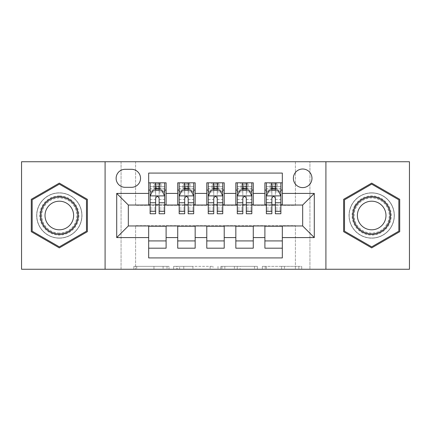 <?xml version="1.0" encoding="UTF-8"?>
<svg xmlns="http://www.w3.org/2000/svg" width="431" height="431" viewBox="0 0 431 431"><rect width="100%" height="100%" fill="white"/><g stroke="black" fill="none" stroke-linecap="round" stroke-linejoin="round"><path stroke-width="0.32" stroke-dasharray="2.15 1.62" d="M169.011 269.256L136.713 269.256L169.011 269.256L169.011 266.347L153.969 266.347L153.969 269.256L153.969 266.347L169.011 266.347L169.011 269.256L169.011 266.347L153.969 266.347L153.969 269.256L153.969 266.347L169.011 266.347L136.713 266.347L169.011 266.347M371.678 192.835A22.665 22.665 0 0 0 349.013 215.5A22.665 22.665 0 0 0 371.678 238.165A22.665 22.665 0 0 1 349.013 215.5A22.665 22.665 0 0 1 371.678 192.835A22.665 22.665 0 0 1 394.343 215.5A22.665 22.665 0 0 1 371.678 238.165A22.665 22.665 0 0 0 394.343 215.5A22.665 22.665 0 0 0 371.678 192.835M302.67 169.011A9.299 9.299 0 0 0 293.371 178.31A9.299 9.299 0 0 0 302.67 187.604A9.299 9.299 0 0 0 311.969 178.31A9.299 9.299 0 0 0 302.67 169.011M59.322 238.165A22.665 22.665 0 0 1 36.657 215.5A22.665 22.665 0 0 1 59.322 192.835A22.665 22.665 0 0 1 81.987 215.5A22.665 22.665 0 0 1 59.322 238.165A22.665 22.665 0 0 1 36.657 215.5A22.665 22.665 0 0 1 59.322 192.835A22.665 22.665 0 0 1 81.987 215.5A22.665 22.665 0 0 1 59.322 238.165M298.85 269.256L265.2 269.256L298.85 269.256L298.85 266.347L284.449 266.347L301.705 266.347L301.705 269.256L301.705 266.347L265.2 266.347L301.705 266.347L301.705 269.256L301.705 266.347L298.85 266.347L298.85 269.256M281.594 269.256L266.336 269.256L281.594 269.256L281.594 266.347L284.449 266.347L281.594 266.347L281.594 269.256L281.594 266.347L266.336 266.347L266.336 269.256L266.336 266.347L281.594 266.347L281.594 269.256M262.344 269.256L265.2 269.256L262.344 269.256L262.344 266.347L265.2 266.347L262.344 266.347L262.344 269.256M133.858 269.256L136.713 269.256L133.858 269.256L133.858 266.347L136.713 266.347L133.858 266.347L133.858 269.256M295.402 269.256L309.932 269.256L309.932 161.744L409.45 161.744L409.45 269.256L309.932 269.256L309.932 161.744L295.402 161.744L295.402 205.328L135.598 205.328L135.598 161.744L295.402 161.744L295.402 205.328L135.598 205.328L135.598 161.744L121.068 161.744L121.068 269.256L21.55 269.256L21.55 161.744L121.068 161.744L121.068 269.256L135.598 269.256L135.598 225.672L295.402 225.672L295.402 269.256L135.598 269.256L135.598 225.672L295.402 225.672L295.402 269.256M213.006 269.256L210.15 269.256L213.006 269.256L213.006 266.347L213.006 269.256M176.5 269.256L210.15 269.256L173.645 269.256L176.5 269.256L176.5 266.347L213.006 266.347L173.645 266.347L173.645 269.256L173.645 266.347L176.5 266.347L176.5 269.256M220.85 269.256L257.355 269.256L217.994 269.256L220.85 269.256L220.85 266.347L257.355 266.347L257.355 269.256L257.355 266.347L240.099 266.347L240.099 269.256M264.898 182.814L282.327 182.814L282.327 190.076L264.898 190.076L264.898 182.814M235.838 182.814L253.272 182.814L253.272 190.076L235.838 190.076L235.838 182.814M206.783 182.814L224.217 182.814L224.217 190.076L206.783 190.076L206.783 182.814M177.728 182.814L195.162 182.814L195.162 190.076L177.728 190.076L177.728 182.814M148.673 248.186L148.673 240.924L166.102 240.924L166.102 248.186L148.673 248.186L148.673 257.921L282.327 257.921L282.327 248.186L264.898 248.186L264.898 240.924L282.327 240.924L282.327 248.186M195.162 248.186L177.728 248.186L177.728 240.924L195.162 240.924L195.162 248.186M224.217 248.186L206.783 248.186L206.783 240.924L224.217 240.924L224.217 248.186M253.272 248.186L235.838 248.186L235.838 240.924L253.272 240.924L253.272 248.186M264.898 240.924L264.898 226.253L302.67 225.963L302.67 205.037L282.327 205.037L282.327 204.747L253.272 205.037L253.272 190.076M253.272 204.747L224.217 205.037L224.217 190.076M224.217 204.747L195.162 205.037L195.162 190.076M148.673 182.814L166.102 182.814L166.102 190.076L148.673 190.076L148.673 173.079L282.327 173.079L282.327 182.814M235.838 240.924L235.838 226.253L253.272 226.253L253.272 225.963L264.898 225.963L264.898 226.253M206.783 240.924L206.783 226.253L224.217 226.253L224.217 225.963L235.838 225.963L235.838 226.253M177.728 240.924L177.728 226.253L195.162 226.253L195.162 225.963L206.783 225.963L206.783 226.253M195.162 204.747L166.102 205.037L166.102 190.076M148.673 240.924L148.673 226.253L166.102 226.253L166.102 225.963L177.728 225.963L177.728 226.253M166.102 204.747L128.33 205.037L128.33 225.963L148.673 225.963L148.673 226.253M159.131 190.076L164.653 190.076L164.653 182.814L153.754 182.814L153.754 190.076L150.123 190.076L155.645 190.076M148.673 204.747L148.673 190.076M150.123 204.747L155.645 204.747M159.131 204.747L164.653 204.747M166.102 240.924L166.102 226.253M179.177 204.747L184.7 204.747M188.185 204.747L193.708 204.747M188.185 190.076L193.708 190.076L193.708 182.814L182.814 182.814L182.814 190.076L179.177 190.076L184.7 190.076M177.728 204.747L177.728 190.076M195.162 240.924L195.162 226.253M224.217 240.924L224.217 226.253M206.783 204.747L206.783 190.076M217.246 190.076L222.762 190.076L222.762 182.814L211.869 182.814L211.869 190.076L208.238 190.076L213.754 190.076M208.238 204.747L213.754 204.747M217.246 204.747L222.762 204.747M253.272 240.924L253.272 226.253M235.838 204.747L235.838 190.076M246.3 190.076L251.823 190.076L251.823 182.814L240.924 182.814L240.924 190.076L237.292 190.076L242.815 190.076M237.292 204.747L242.815 204.747M246.3 204.747L251.823 204.747M282.327 240.924L282.327 226.253M264.898 204.747L264.898 190.076M282.327 204.747L282.327 190.076M275.355 190.076L280.877 190.076L280.877 182.814L269.978 182.814L269.978 190.076L266.347 190.076L271.869 190.076M266.347 204.747L271.869 204.747M275.355 204.747L280.877 204.747M125.135 169.302A9.008 9.008 0 0 0 116.128 178.31A9.008 9.008 0 0 0 125.135 187.318L131.525 187.318A9.008 9.008 0 0 0 140.533 178.31A9.008 9.008 0 0 0 131.525 169.302L125.135 169.302M105.089 269.256L105.089 161.744M325.911 161.744L325.911 269.256M31.285 231.689L59.322 247.879L87.364 231.689L87.364 199.311L59.322 183.121L31.285 199.311L31.285 231.689M399.715 231.689L399.715 199.311L371.678 183.121L343.636 199.311L343.636 231.689L371.678 247.879L399.715 231.689M179.635 269.256L183.773 269.256L179.635 269.256L179.635 266.347L177.637 266.347L177.637 269.256L177.637 266.347L183.773 266.347L179.635 266.347L179.635 269.256M183.773 269.256L192.899 269.256L183.773 269.256L183.773 266.347L192.899 266.347L192.899 269.256L192.899 266.347L183.773 266.347L183.773 269.256M220.85 266.347L237.249 266.347L237.249 269.256L237.249 266.347L234.394 266.347L237.249 266.347L237.249 269.256L237.249 266.347L240.099 266.347M221.987 266.347L221.987 269.256L221.987 266.347M217.994 266.347L217.994 269.256L217.994 266.347M164.653 213.754L164.653 186.591L164.653 190.076L150.123 190.076L150.123 186.591L155.645 186.591L155.645 182.814L164.653 182.814M150.123 196.035L150.123 209.978L150.123 196.035L153.027 190.222L161.744 190.222L164.653 196.035L164.653 209.978L164.653 196.035M150.123 190.076L150.123 182.814L155.645 182.814M150.123 213.754L150.123 186.591L164.653 186.591L159.131 186.591L159.131 182.814M155.936 184.991L158.84 184.991L158.84 187.894L155.936 187.894L155.936 184.991L154.772 183.827L160.003 183.827L154.772 183.827L154.772 189.058L160.003 189.058L160.003 183.827L160.003 189.058L154.772 189.058L154.772 183.827L153.754 182.814L150.123 182.814M155.645 186.591L155.645 191.881L150.123 191.881M164.653 191.881L159.131 191.881L159.131 186.591M152.229 191.822L155.645 191.822L155.645 190.222M159.131 190.222L159.131 191.822L162.546 191.822M155.645 213.754L155.645 191.881M159.131 191.881L159.131 213.754M155.645 191.822L155.645 198.212C156.803 196.008 157.967 196.008 159.131 198.212L159.131 191.822M164.653 190.076L161.022 190.076L161.022 182.814L158.84 184.991M158.84 187.894L161.022 190.076L153.754 190.076L155.936 187.894M59.322 195.889A19.61 19.61 0 0 0 39.711 215.5A19.61 19.61 0 0 0 59.322 235.11A19.61 19.61 0 0 0 78.938 215.5A19.61 19.61 0 0 0 59.322 195.889M59.322 233.661A18.161 18.161 0 0 1 41.16 215.5A18.161 18.161 0 0 1 59.322 197.339A18.161 18.161 0 0 0 41.16 215.5A18.161 18.161 0 0 0 59.322 233.661A18.161 18.161 0 0 0 77.483 215.5A18.161 18.161 0 0 0 59.322 197.339A18.161 18.161 0 0 1 77.483 215.5A18.161 18.161 0 0 1 59.322 233.661A18.161 18.161 0 0 0 77.483 215.5A18.161 18.161 0 0 0 59.322 197.339M59.322 201.202A14.298 14.298 0 0 0 45.023 215.5A14.298 14.298 0 0 0 59.322 229.798A14.298 14.298 0 0 0 73.62 215.5A14.298 14.298 0 0 0 59.322 201.202M59.322 192.98A22.52 22.52 0 0 1 81.842 215.5A22.52 22.52 0 0 1 59.322 238.02A22.52 22.52 0 0 1 36.802 215.5A22.52 22.52 0 0 1 59.322 192.98A22.52 22.52 0 0 1 81.842 215.5A22.52 22.52 0 0 1 59.322 238.02A22.52 22.52 0 0 1 36.802 215.5A22.52 22.52 0 0 1 59.322 192.98M86.491 231.183L59.322 246.871L32.158 231.183L32.158 199.817L59.322 184.129L86.491 199.817L86.491 231.183M354.691 205.695A19.61 19.61 0 0 0 361.873 232.487A19.61 19.61 0 0 0 388.66 225.305A19.61 19.61 0 0 0 381.483 198.513A19.61 19.61 0 0 0 354.691 205.695M387.404 224.578A18.161 18.161 0 0 1 362.595 231.226A18.161 18.161 0 0 1 355.952 206.422A18.161 18.161 0 0 0 362.595 231.226A18.161 18.161 0 0 0 387.404 224.578A18.161 18.161 0 0 0 380.756 199.774A18.161 18.161 0 0 0 355.952 206.422A18.161 18.161 0 0 1 380.756 199.774A18.161 18.161 0 0 1 387.404 224.578A18.161 18.161 0 0 0 380.756 199.774A18.161 18.161 0 0 0 355.952 206.422M359.292 208.351A14.298 14.298 0 0 0 364.529 227.886A14.298 14.298 0 0 0 384.059 222.649A14.298 14.298 0 0 0 378.827 203.114A14.298 14.298 0 0 0 359.292 208.351M352.175 204.24A22.52 22.52 0 0 1 382.938 195.997A22.52 22.52 0 0 1 391.181 226.76A22.52 22.52 0 0 1 360.418 235.003A22.52 22.52 0 0 1 352.175 204.24A22.52 22.52 0 0 1 382.938 195.997A22.52 22.52 0 0 1 391.181 226.76A22.52 22.52 0 0 1 360.418 235.003A22.52 22.52 0 0 1 352.175 204.24M398.842 199.817L398.842 231.183L371.678 246.871L344.509 231.183L344.509 199.817L371.678 184.129L398.842 199.817M193.708 213.754L193.708 186.591L193.708 190.076L179.177 190.076L179.177 186.591L184.7 186.591L184.7 182.814L193.708 182.814M179.177 196.035L179.177 209.978L179.177 196.035L182.087 190.222L190.804 190.222L193.708 196.035L193.708 209.978L193.708 196.035M179.177 190.076L179.177 182.814L184.7 182.814M179.177 213.754L179.177 186.591L193.708 186.591L188.185 186.591L188.185 182.814M184.991 184.991L187.894 184.991L187.894 187.894L184.991 187.894L184.991 184.991L183.827 183.827L189.058 183.827L183.827 183.827L183.827 189.058L189.058 189.058L189.058 183.827L189.058 189.058L183.827 189.058L183.827 183.827L182.814 182.814L179.177 182.814M184.7 186.591L184.7 191.881L179.177 191.881M193.708 191.881L188.185 191.881L188.185 186.591M181.284 191.822L184.7 191.822L184.7 190.222M188.185 190.222L188.185 191.822L191.601 191.822M184.7 213.754L184.7 191.881M188.185 191.881L188.185 213.754M184.7 191.822L184.7 198.212C185.858 196.008 187.022 196.008 188.185 198.212L188.185 191.822M193.708 190.076L190.076 190.076L190.076 182.814L187.894 184.991M187.894 187.894L190.076 190.076L182.814 190.076L184.991 187.894M222.762 213.754L222.762 186.591L222.762 190.076L208.238 190.076L208.238 186.591L213.754 186.591L213.754 182.814L222.762 182.814M208.238 196.035L208.238 209.978L208.238 196.035L211.142 190.222L219.858 190.222L222.762 196.035L222.762 209.978L222.762 196.035M208.238 190.076L208.238 182.814L213.754 182.814M208.238 213.754L208.238 186.591L222.762 186.591L217.246 186.591L217.246 182.814M214.045 184.991L216.955 184.991L216.955 187.894L214.045 187.894L214.045 184.991L212.887 183.827L218.113 183.827L212.887 183.827L212.887 189.058L218.113 189.058L218.113 183.827L218.113 189.058L212.887 189.058L212.887 183.827L211.869 182.814L208.238 182.814M213.754 186.591L213.754 191.881L208.238 191.881M222.762 191.881L217.246 191.881L217.246 186.591M210.344 191.822L213.754 191.822L213.754 190.222M217.246 190.222L217.246 191.822L220.656 191.822M213.754 213.754L213.754 191.881M217.246 191.881L217.246 213.754M213.754 191.822L213.754 198.212C214.918 196.008 216.076 196.008 217.246 198.212L217.246 191.822M222.762 190.076L219.131 190.076L219.131 182.814L216.955 184.991M216.955 187.894L219.131 190.076L211.869 190.076L214.045 187.894M251.823 213.754L251.823 186.591L251.823 190.076L237.292 190.076L237.292 186.591L242.815 186.591L242.815 182.814L251.823 182.814M237.292 196.035L237.292 209.978L237.292 196.035L240.196 190.222L248.913 190.222L251.823 196.035L251.823 209.978L251.823 196.035M237.292 190.076L237.292 182.814L242.815 182.814M237.292 213.754L237.292 186.591L251.823 186.591L246.3 186.591L246.3 182.814M243.106 184.991L246.009 184.991L246.009 187.894L243.106 187.894L243.106 184.991L241.942 183.827L247.173 183.827L241.942 183.827L241.942 189.058L247.173 189.058L247.173 183.827L247.173 189.058L241.942 189.058L241.942 183.827L240.924 182.814L237.292 182.814M242.815 186.591L242.815 191.881L237.292 191.881M251.823 191.881L246.3 191.881L246.3 186.591M239.399 191.822L242.815 191.822L242.815 190.222M246.3 190.222L246.3 191.822L249.716 191.822M242.815 213.754L242.815 191.881M246.3 191.881L246.3 213.754M242.815 191.822L242.815 198.212C243.973 196.008 245.137 196.008 246.3 198.212L246.3 191.822M251.823 190.076L248.186 190.076L248.186 182.814L246.009 184.991M246.009 187.894L248.186 190.076L240.924 190.076L243.106 187.894M280.877 213.754L280.877 186.591L280.877 190.076L266.347 190.076L266.347 186.591L271.869 186.591L271.869 182.814L280.877 182.814M266.347 196.035L266.347 209.978L266.347 196.035L269.256 190.222L277.973 190.222L280.877 196.035L280.877 209.978L280.877 196.035M266.347 190.076L266.347 182.814L271.869 182.814M266.347 213.754L266.347 186.591L280.877 186.591L275.355 186.591L275.355 182.814M272.16 184.991L275.064 184.991L275.064 187.894L272.16 187.894L272.16 184.991L270.997 183.827L276.228 183.827L270.997 183.827L270.997 189.058L276.228 189.058L276.228 183.827L276.228 189.058L270.997 189.058L270.997 183.827L269.978 182.814L266.347 182.814M271.869 186.591L271.869 191.881L266.347 191.881M280.877 191.881L275.355 191.881L275.355 186.591M268.454 191.822L271.869 191.822L271.869 190.222M275.355 190.222L275.355 191.822L278.771 191.822M271.869 213.754L271.869 191.881M275.355 191.881L275.355 213.754M271.869 191.822L271.869 198.212C273.028 196.008 274.191 196.008 275.355 198.212L275.355 191.822M280.877 190.076L277.246 190.076L277.246 182.814L275.064 184.991M275.064 187.894L277.246 190.076L269.978 190.076L272.16 187.894M167.012 266.347L167.012 269.256L167.012 266.347M163.096 266.347L163.096 269.256L163.096 266.347M136.713 266.347L136.713 269.256L136.713 266.347M210.15 266.347L210.15 269.256L210.15 266.347M254.5 266.347L254.5 269.256L254.5 266.347M234.394 266.347L234.394 269.256L234.394 266.347M224.842 266.347L224.842 269.256L224.842 266.347M284.449 266.347L284.449 269.256L284.449 266.347M265.2 266.347L265.2 269.256L265.2 266.347M150.198 195.889L164.577 195.889M150.123 208.011L155.645 208.011M159.131 208.011L164.653 208.011M150.123 199.391L155.645 199.391M159.131 199.391L164.653 199.391M164.653 188.439L159.131 188.439M155.645 188.439L150.123 188.439M59.322 233.063A17.563 17.563 0 0 1 41.759 215.5A17.563 17.563 0 0 1 59.322 197.937A17.563 17.563 0 0 1 76.885 215.5A17.563 17.563 0 0 1 59.322 233.063M386.887 224.282A17.563 17.563 0 0 1 362.897 230.709A17.563 17.563 0 0 1 356.464 206.718A17.563 17.563 0 0 1 380.46 200.291A17.563 17.563 0 0 1 386.887 224.282M179.253 195.889L193.638 195.889M179.177 208.011L184.7 208.011M188.185 208.011L193.708 208.011M179.177 199.391L184.7 199.391M188.185 199.391L193.708 199.391M193.708 188.439L188.185 188.439M184.7 188.439L179.177 188.439M208.308 195.889L222.692 195.889M208.238 208.011L213.754 208.011M217.246 208.011L222.762 208.011M208.238 199.391L213.754 199.391M217.246 199.391L222.762 199.391M222.762 188.439L217.246 188.439M213.754 188.439L208.238 188.439M237.362 195.889L251.747 195.889M237.292 208.011L242.815 208.011M246.3 208.011L251.823 208.011M237.292 199.391L242.815 199.391M246.3 199.391L251.823 199.391M251.823 188.439L246.3 188.439M242.815 188.439L237.292 188.439M266.423 195.889L280.802 195.889M266.347 208.011L271.869 208.011M275.355 208.011L280.877 208.011M266.347 199.391L271.869 199.391M275.355 199.391L280.877 199.391M280.877 188.439L275.355 188.439M271.869 188.439L266.347 188.439M150.123 209.978L155.645 209.978M159.131 209.978L164.653 209.978M179.177 209.978L184.7 209.978M188.185 209.978L193.708 209.978M208.238 209.978L213.754 209.978M217.246 209.978L222.762 209.978M237.292 209.978L242.815 209.978M246.3 209.978L251.823 209.978M266.347 209.978L271.869 209.978M275.355 209.978L280.877 209.978"/><path stroke-width="0.65" d="M302.67 169.011A9.299 9.299 0 0 0 293.371 178.31A9.299 9.299 0 0 0 302.67 187.604A9.299 9.299 0 0 0 311.969 178.31A9.299 9.299 0 0 0 302.67 169.011M325.911 269.256L409.45 269.256L409.45 161.744L325.911 161.744L325.911 269.256L105.089 269.256L105.089 161.744L21.55 161.744L21.55 269.256L105.089 269.256M282.327 182.814L264.898 182.814L264.898 193.417L253.272 193.417L253.272 205.037L264.898 205.037L264.898 193.417M253.272 193.417L253.272 182.814L235.838 182.814L235.838 193.417L224.217 193.417L224.217 205.037L235.838 205.037L235.838 193.417M224.217 193.417L224.217 182.814L206.783 182.814L206.783 193.417L195.162 193.417L195.162 205.037L206.783 205.037L206.783 193.417M195.162 193.417L195.162 182.814L177.728 182.814L177.728 205.037L166.102 205.037L166.102 182.814L148.673 182.814M148.673 248.186L166.102 248.186L166.102 225.963L177.728 225.963L177.728 248.186L195.162 248.186L195.162 225.963L206.783 225.963L206.783 237.583L195.162 237.583M206.783 237.583L206.783 248.186L224.217 248.186L224.217 225.963L235.838 225.963L235.838 237.583L224.217 237.583M235.838 237.583L235.838 248.186L253.272 248.186L253.272 225.963L264.898 225.963L264.898 237.583L253.272 237.583M125.135 187.318L131.525 187.318A9.008 9.008 0 0 0 140.533 178.31A9.008 9.008 0 0 0 131.525 169.302L125.135 169.302A9.008 9.008 0 0 0 116.128 178.31A9.008 9.008 0 0 0 125.135 187.318M325.911 161.744L105.089 161.744M282.327 193.417L282.327 173.079L148.673 173.079L148.673 205.037L128.33 205.037L128.33 225.963L148.673 225.963L148.673 257.921L282.327 257.921L282.327 225.963L302.67 225.963L302.67 205.037L282.327 205.037L282.327 193.417L314.291 193.417L314.291 237.583L282.327 237.583M148.673 237.583L116.709 237.583L116.709 193.417L148.673 193.417M264.898 237.583L264.898 248.186L282.327 248.186M148.673 190.076L150.123 190.076M155.645 190.076L159.131 190.076M164.653 190.076L166.102 190.076M148.673 204.747L150.123 204.747M155.645 204.747L159.131 204.747M164.653 204.747L166.102 204.747M148.673 226.253L166.102 226.253M148.673 240.924L166.102 240.924M177.728 204.747L179.177 204.747M184.7 204.747L188.185 204.747M193.708 204.747L195.162 204.747M177.728 190.076L179.177 190.076M184.7 190.076L188.185 190.076M193.708 190.076L195.162 190.076M177.728 226.253L195.162 226.253M177.728 240.924L195.162 240.924M206.783 226.253L224.217 226.253M206.783 240.924L224.217 240.924M206.783 190.076L208.238 190.076M213.754 190.076L217.246 190.076M222.762 190.076L224.217 190.076M206.783 204.747L208.238 204.747M213.754 204.747L217.246 204.747M222.762 204.747L224.217 204.747M235.838 226.253L253.272 226.253M235.838 240.924L253.272 240.924M235.838 190.076L237.292 190.076M242.815 190.076L246.3 190.076M251.823 190.076L253.272 190.076M235.838 204.747L237.292 204.747M242.815 204.747L246.3 204.747M251.823 204.747L253.272 204.747M264.898 226.253L282.327 226.253M264.898 240.924L282.327 240.924M264.898 190.076L266.347 190.076M271.869 190.076L275.355 190.076M280.877 190.076L282.327 190.076M264.898 204.747L266.347 204.747M271.869 204.747L275.355 204.747M280.877 204.747L282.327 204.747M128.33 205.037L116.709 193.417M128.33 225.963L116.709 237.583M314.291 193.417L302.67 205.037M314.291 237.583L302.67 225.963M59.322 247.879L87.364 231.689L87.364 199.311L59.322 183.121L31.285 199.311L31.285 231.689L59.322 247.879M399.715 199.311L371.678 183.121L343.636 199.311L343.636 231.689L371.678 247.879L399.715 231.689L399.715 199.311M159.131 186.591L155.645 186.591M164.653 211.389L159.131 211.389L159.131 213.754L164.653 213.754L164.653 196.035L161.744 190.222L153.027 190.222L150.123 196.035L150.123 213.754L155.645 213.754L155.645 211.389L150.123 211.389M150.123 196.035L150.123 182.814M164.653 196.035L164.653 182.814M155.645 190.222L155.645 182.814M159.131 182.814L159.131 190.222M159.131 211.389L159.131 198.212C157.972 195.97 156.809 195.97 155.645 198.212L155.645 211.389M59.322 196.611A18.889 18.889 0 0 0 40.439 215.5A18.889 18.889 0 0 0 59.322 234.389A18.889 18.889 0 0 0 78.21 215.5A18.889 18.889 0 0 0 59.322 196.611M59.322 201.202A14.298 14.298 0 0 0 45.023 215.5A14.298 14.298 0 0 0 59.322 229.798A14.298 14.298 0 0 0 73.62 215.5A14.298 14.298 0 0 0 59.322 201.202M86.491 231.183L59.322 246.871L32.158 231.183L32.158 199.817L59.322 184.129L86.491 199.817L86.491 231.183M355.322 206.056A18.889 18.889 0 0 0 362.234 231.856A18.889 18.889 0 0 0 388.035 224.944A18.889 18.889 0 0 0 381.123 199.144A18.889 18.889 0 0 0 355.322 206.056M359.292 208.351A14.298 14.298 0 0 0 364.529 227.886A14.298 14.298 0 0 0 384.059 222.649A14.298 14.298 0 0 0 378.827 203.114A14.298 14.298 0 0 0 359.292 208.351M398.842 199.817L398.842 231.183L371.678 246.871L344.509 231.183L344.509 199.817L371.678 184.129L398.842 199.817M188.185 186.591L184.7 186.591M193.708 211.389L188.185 211.389L188.185 213.754L193.708 213.754L193.708 196.035L190.804 190.222L182.087 190.222L179.177 196.035L179.177 213.754L184.7 213.754L184.7 211.389L179.177 211.389M179.177 196.035L179.177 182.814M193.708 196.035L193.708 182.814M184.7 190.222L184.7 182.814M188.185 182.814L188.185 190.222M188.185 211.389L188.185 198.212C187.027 195.97 185.863 195.97 184.7 198.212L184.7 211.389M217.246 186.591L213.754 186.591M222.762 211.389L217.246 211.389L217.246 213.754L222.762 213.754L222.762 196.035L219.858 190.222L211.142 190.222L208.238 196.035L208.238 213.754L213.754 213.754L213.754 211.389L208.238 211.389M208.238 196.035L208.238 182.814M222.762 196.035L222.762 182.814M213.754 190.222L213.754 182.814M217.246 182.814L217.246 190.222M217.246 211.389L217.246 198.212C216.082 195.97 214.918 195.97 213.754 198.212L213.754 211.389M246.3 186.591L242.815 186.591M251.823 211.389L246.3 211.389L246.3 213.754L251.823 213.754L251.823 196.035L248.913 190.222L240.196 190.222L237.292 196.035L237.292 213.754L242.815 213.754L242.815 211.389L237.292 211.389M237.292 196.035L237.292 182.814M251.823 196.035L251.823 182.814M242.815 190.222L242.815 182.814M246.3 182.814L246.3 190.222M246.3 211.389L246.3 198.212C245.137 195.97 243.978 195.97 242.815 198.212L242.815 211.389M275.355 186.591L271.869 186.591M280.877 211.389L275.355 211.389L275.355 213.754L280.877 213.754L280.877 196.035L277.973 190.222L269.256 190.222L266.347 196.035L266.347 213.754L271.869 213.754L271.869 211.389L266.347 211.389M266.347 196.035L266.347 182.814M280.877 196.035L280.877 182.814M271.869 190.222L271.869 182.814M275.355 182.814L275.355 190.222M275.355 211.389L275.355 198.212C274.197 195.97 273.033 195.97 271.869 198.212L271.869 211.389M177.728 237.583L166.102 237.583M177.728 193.417L166.102 193.417M164.577 195.889L150.198 195.889M150.123 191.822L152.229 191.822M162.546 191.822L164.653 191.822M155.645 202.769L150.123 202.769M164.653 202.769L159.131 202.769M159.131 188.439L155.645 188.439M193.638 195.889L179.253 195.889M179.177 191.822L181.284 191.822M191.601 191.822L193.708 191.822M184.7 202.769L179.177 202.769M193.708 202.769L188.185 202.769M188.185 188.439L184.7 188.439M222.692 195.889L208.308 195.889M208.238 191.822L210.344 191.822M220.656 191.822L222.762 191.822M213.754 202.769L208.238 202.769M222.762 202.769L217.246 202.769M217.246 188.439L213.754 188.439M251.747 195.889L237.362 195.889M237.292 191.822L239.399 191.822M249.716 191.822L251.823 191.822M242.815 202.769L237.292 202.769M251.823 202.769L246.3 202.769M246.3 188.439L242.815 188.439M280.802 195.889L266.423 195.889M266.347 191.822L268.454 191.822M278.771 191.822L280.877 191.822M271.869 202.769L266.347 202.769M280.877 202.769L275.355 202.769M275.355 188.439L271.869 188.439"/></g></svg>
